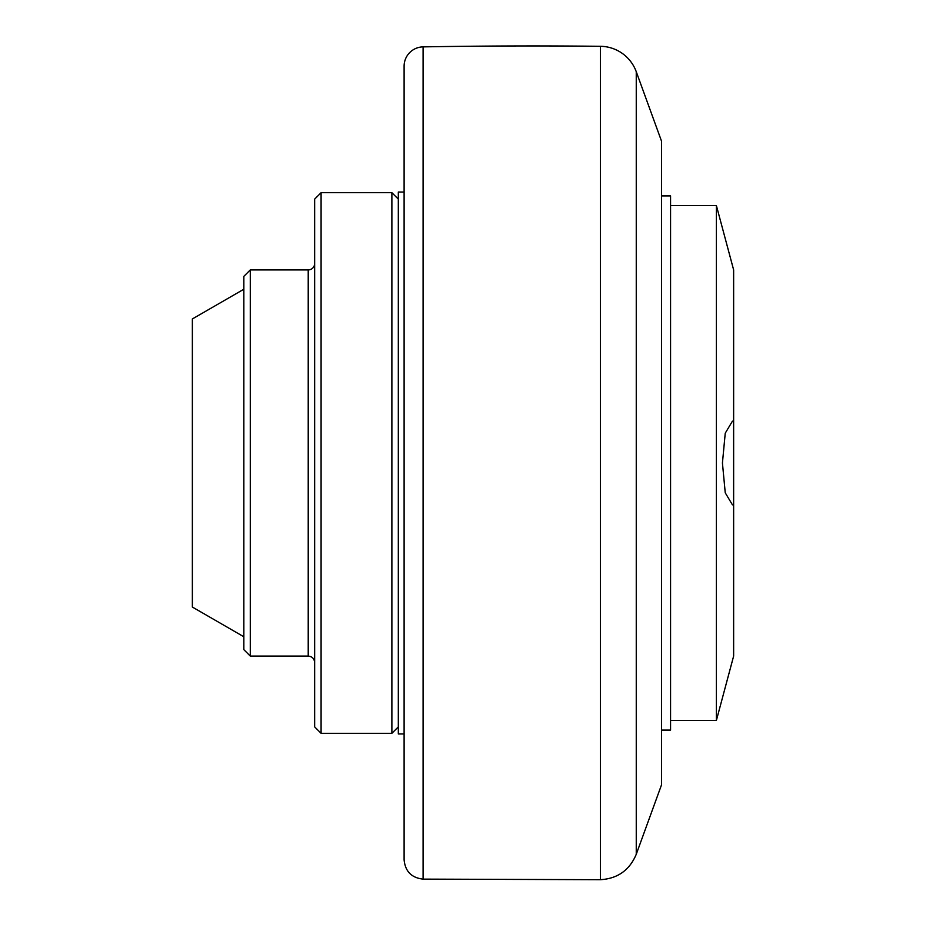 <?xml version="1.0" encoding="UTF-8"?>
<svg xmlns="http://www.w3.org/2000/svg" width="926" height="926" viewBox="0 0 926 926"><rect width="100%" height="100%" fill="white"/><g stroke="black" fill="none" stroke-linecap="round" stroke-linejoin="round"><path stroke-width="1.39" d="M243.851 289.225L192.365 318.949L192.365 607.051L243.851 636.775M250.286 269.917L243.851 276.353L243.851 649.647L250.286 656.083L250.286 269.917L308.219 269.917A6.436 6.436 0 0 0 314.655 263.482M321.09 192.689L314.655 199.125L314.655 726.875L321.09 733.311L321.09 192.689L391.883 192.689L391.883 733.311L321.09 733.311M636.255 71.707L661.546 141.203L661.546 784.797L636.255 854.293L636.255 71.707A38.614 38.614 0 0 0 600.372 46.3A6436.024 6436.024 0 0 0 423.089 46.879A19.307 19.307 0 0 0 404.106 66.186L404.106 859.814C405.206 871.389 411.538 877.825 423.089 879.121L423.089 46.879M404.106 192.041L398.319 192.041L398.319 733.959L404.106 733.959M661.546 195.907L670.563 195.907L670.563 730.093L661.546 730.093M670.563 720.44L716.388 720.44L716.388 205.56L670.563 205.56M716.388 720.44L733.635 656.083L733.635 504.589L732.431 504.832L725.243 492.806L722.43 463L725.243 433.194L732.431 421.168L733.635 421.411L733.635 504.589M716.388 205.56L733.635 269.917L733.635 421.411M308.219 269.917L308.219 656.083C312.12 656.465 314.273 658.606 314.655 662.518M600.372 46.3L600.372 879.7L423.089 879.121M250.286 656.083L308.219 656.083M398.319 199.125L391.883 192.689M398.319 726.875L391.883 733.311M636.255 854.293C629.564 870.197 617.607 878.67 600.372 879.7"/></g></svg>
